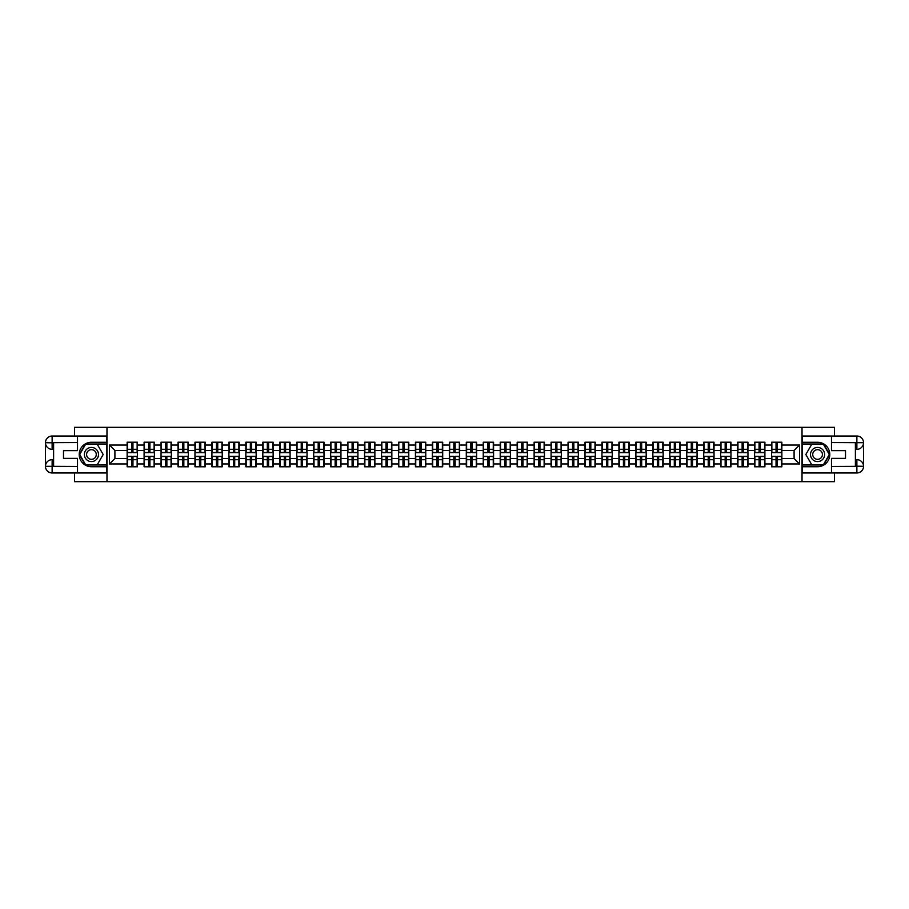 <?xml version="1.0" encoding="UTF-8"?>
<svg xmlns="http://www.w3.org/2000/svg" width="909" height="909" viewBox="0 0 909 909"><rect width="100%" height="100%" fill="white"/><g stroke="black" fill="none" stroke-linecap="round" stroke-linejoin="round"><path stroke-width="1.36" d="M74.583 472.975L74.583 481.679L834.417 481.679L834.417 472.975M834.417 436.025L834.417 427.321L802.022 427.321L802.022 481.679M802.022 427.321L74.583 427.321L74.583 436.025M106.978 481.679L106.978 427.321M794.091 458.522L794.091 450.478L781.865 450.478L781.865 458.522L794.091 458.522L799.522 463.954L799.522 445.046L781.865 445.046L781.865 442.217L771.536 442.217L771.536 450.478L764.901 450.478L764.901 458.522L771.536 458.522L771.536 450.478M799.522 463.954L781.865 463.954L781.865 466.783L771.536 466.783L771.536 463.954L764.901 463.954L764.901 466.783L754.572 466.783L754.572 463.954L747.948 463.954L747.948 466.783L737.619 466.783L737.619 463.954L730.984 463.954L730.984 466.783L720.655 466.783L720.655 463.954L714.031 463.954L714.031 466.783L703.702 466.783L703.702 463.954L697.067 463.954L697.067 466.783L686.75 466.783L686.75 463.954L680.114 463.954L680.114 466.783L669.785 466.783L669.785 463.954L663.161 463.954L663.161 466.783L652.832 466.783L652.832 463.954L646.197 463.954L646.197 466.783L635.868 466.783L635.868 463.954L629.244 463.954L629.244 466.783L618.915 466.783L618.915 463.954L612.28 463.954L612.28 466.783L601.951 466.783L601.951 463.954L595.327 463.954L595.327 466.783L584.998 466.783L584.998 463.954L578.363 463.954L578.363 466.783L568.045 466.783L568.045 463.954L561.41 463.954L561.41 466.783L551.081 466.783L551.081 463.954L544.457 463.954L544.457 466.783L534.128 466.783L534.128 463.954L527.493 463.954L527.493 466.783L517.164 466.783L517.164 463.954L510.54 463.954L510.54 466.783L500.211 466.783L500.211 463.954L493.576 463.954L493.576 466.783L483.247 466.783L483.247 463.954L476.623 463.954L476.623 466.783L466.294 466.783L466.294 463.954L459.659 463.954L459.659 466.783L449.341 466.783L449.341 463.954L442.706 463.954L442.706 466.783L432.377 466.783L432.377 463.954L425.753 463.954L425.753 466.783L415.424 466.783L415.424 463.954L408.789 463.954L408.789 466.783L398.46 466.783L398.46 463.954L391.836 463.954L391.836 466.783L381.507 466.783L381.507 463.954L374.872 463.954L374.872 466.783L364.543 466.783L364.543 463.954L357.919 463.954L357.919 466.783L347.59 466.783L347.59 463.954L340.955 463.954L340.955 466.783L330.637 466.783L330.637 463.954L324.002 463.954L324.002 466.783L313.673 466.783L313.673 463.954L307.049 463.954L307.049 466.783L296.72 466.783L296.72 463.954L290.085 463.954L290.085 466.783L279.756 466.783L279.756 463.954L273.132 463.954L273.132 466.783L262.803 466.783L262.803 463.954L256.168 463.954L256.168 466.783L245.839 466.783L245.839 463.954L239.215 463.954L239.215 466.783L228.886 466.783L228.886 463.954L222.25 463.954L222.25 466.783L211.933 466.783L211.933 463.954L205.298 463.954L205.298 466.783L194.969 466.783L194.969 463.954L188.345 463.954L188.345 466.783L178.016 466.783L178.016 463.954L171.381 463.954L171.381 466.783L161.052 466.783L161.052 463.954L154.428 463.954L154.428 466.783L144.099 466.783L144.099 463.954L137.464 463.954L137.464 466.783L127.135 466.783L127.135 463.954L109.478 463.954L109.478 445.046L127.135 445.046L127.135 450.478L114.909 450.478L114.909 458.522L127.135 458.522L127.135 450.478M771.536 445.046L764.901 445.046L764.901 442.217L754.572 442.217L754.572 445.046L747.948 445.046L747.948 442.217L737.619 442.217L737.619 445.046L730.984 445.046L730.984 442.217L720.655 442.217L720.655 445.046L714.031 445.046L714.031 442.217L703.702 442.217L703.702 445.046L697.067 445.046L697.067 442.217L686.75 442.217L686.75 445.046L680.114 445.046L680.114 442.217L669.785 442.217L669.785 445.046L663.161 445.046L663.161 442.217L652.832 442.217L652.832 445.046L646.197 445.046L646.197 442.217L635.868 442.217L635.868 445.046L629.244 445.046L629.244 442.217L618.915 442.217L618.915 445.046L612.28 445.046L612.28 442.217L601.951 442.217L601.951 445.046L595.327 445.046L595.327 442.217L584.998 442.217L584.998 445.046L578.363 445.046L578.363 442.217L568.045 442.217L568.045 445.046L561.41 445.046L561.41 442.217L551.081 442.217L551.081 445.046L544.457 445.046L544.457 442.217L534.128 442.217L534.128 445.046L527.493 445.046L527.493 442.217L517.164 442.217L517.164 445.046L510.54 445.046L510.54 442.217L500.211 442.217L500.211 445.046L493.576 445.046L493.576 442.217L483.247 442.217L483.247 445.046L476.623 445.046L476.623 442.217L466.294 442.217L466.294 445.046L459.659 445.046L459.659 442.217L449.341 442.217L449.341 445.046L442.706 445.046L442.706 442.217L432.377 442.217L432.377 445.046L425.753 445.046L425.753 442.217L415.424 442.217L415.424 445.046L408.789 445.046L408.789 442.217L398.46 442.217L398.46 445.046L391.836 445.046L391.836 442.217L381.507 442.217L381.507 445.046L374.872 445.046L374.872 442.217L364.543 442.217L364.543 445.046L357.919 445.046L357.919 442.217L347.59 442.217L347.59 445.046L340.955 445.046L340.955 442.217L330.637 442.217L330.637 445.046L324.002 445.046L324.002 442.217L313.673 442.217L313.673 445.046L307.049 445.046L307.049 442.217L296.72 442.217L296.72 445.046L290.085 445.046L290.085 442.217L279.756 442.217L279.756 445.046L273.132 445.046L273.132 442.217L262.803 442.217L262.803 445.046L256.168 445.046L256.168 442.217L245.839 442.217L245.839 445.046L239.215 445.046L239.215 442.217L228.886 442.217L228.886 445.046L222.25 445.046L222.25 442.217L211.933 442.217L211.933 445.046L205.298 445.046L205.298 442.217L194.969 442.217L194.969 445.046L188.345 445.046L188.345 442.217L178.016 442.217L178.016 445.046L171.381 445.046L171.381 442.217L161.052 442.217L161.052 445.046L154.428 445.046L154.428 442.217L144.099 442.217L144.099 445.046L137.464 445.046L137.464 442.217L127.135 442.217L127.135 445.046M771.536 458.522L771.536 463.954M764.901 458.522L764.901 463.954M764.901 445.046L764.901 450.478M747.948 458.522L754.572 458.522L754.572 450.478L747.948 450.478L747.948 463.954M754.572 458.522L754.572 463.954M754.572 445.046L754.572 450.478M747.948 445.046L747.948 450.478M730.984 458.522L737.619 458.522L737.619 450.478L730.984 450.478L730.984 463.954M737.619 458.522L737.619 463.954M737.619 445.046L737.619 450.478M730.984 445.046L730.984 450.478M714.031 458.522L720.655 458.522L720.655 450.478L714.031 450.478L714.031 463.954M720.655 458.522L720.655 463.954M720.655 445.046L720.655 450.478M714.031 445.046L714.031 450.478M697.067 458.522L703.702 458.522L703.702 450.478L697.067 450.478L697.067 463.954M703.702 458.522L703.702 463.954M703.702 445.046L703.702 450.478M697.067 445.046L697.067 450.478M680.114 458.522L686.75 458.522L686.75 450.478L680.114 450.478L680.114 463.954M686.75 458.522L686.75 463.954M686.75 445.046L686.75 450.478M680.114 445.046L680.114 450.478M663.161 458.522L669.785 458.522L669.785 450.478L663.161 450.478L663.161 463.954M669.785 458.522L669.785 463.954M669.785 445.046L669.785 450.478M663.161 445.046L663.161 450.478M646.197 458.522L652.832 458.522L652.832 450.478L646.197 450.478L646.197 463.954M652.832 458.522L652.832 463.954M652.832 445.046L652.832 450.478M646.197 445.046L646.197 450.478M629.244 458.522L635.868 458.522L635.868 450.478L629.244 450.478L629.244 463.954M635.868 458.522L635.868 463.954M635.868 445.046L635.868 450.478M629.244 445.046L629.244 450.478M612.28 458.522L618.915 458.522L618.915 450.478L612.28 450.478L612.28 463.954M618.915 458.522L618.915 463.954M618.915 445.046L618.915 450.478M612.28 445.046L612.28 450.478M595.327 458.522L601.951 458.522L601.951 450.478L595.327 450.478L595.327 463.954M601.951 458.522L601.951 463.954M601.951 445.046L601.951 450.478M595.327 445.046L595.327 450.478M578.363 458.522L584.998 458.522L584.998 450.478L578.363 450.478L578.363 463.954M584.998 458.522L584.998 463.954M584.998 445.046L584.998 450.478M578.363 445.046L578.363 450.478M561.41 458.522L568.045 458.522L568.045 450.478L561.41 450.478L561.41 463.954M568.045 458.522L568.045 463.954M568.045 445.046L568.045 450.478M561.41 445.046L561.41 450.478M544.457 458.522L551.081 458.522L551.081 450.478L544.457 450.478L544.457 463.954M551.081 458.522L551.081 463.954M551.081 445.046L551.081 450.478M544.457 445.046L544.457 450.478M527.493 458.522L534.128 458.522L534.128 450.478L527.493 450.478L527.493 463.954M534.128 458.522L534.128 463.954M534.128 445.046L534.128 450.478M527.493 445.046L527.493 450.478M510.54 458.522L517.164 458.522L517.164 450.478L510.54 450.478L510.54 463.954M517.164 458.522L517.164 463.954M517.164 445.046L517.164 450.478M510.54 445.046L510.54 450.478M493.576 458.522L500.211 458.522L500.211 450.478L493.576 450.478L493.576 463.954M500.211 458.522L500.211 463.954M500.211 445.046L500.211 450.478M493.576 445.046L493.576 450.478M476.623 458.522L483.247 458.522L483.247 450.478L476.623 450.478L476.623 463.954M483.247 458.522L483.247 463.954M483.247 445.046L483.247 450.478M476.623 445.046L476.623 450.478M459.659 458.522L466.294 458.522L466.294 450.478L459.659 450.478L459.659 463.954M466.294 458.522L466.294 463.954M466.294 445.046L466.294 450.478M459.659 445.046L459.659 450.478M442.706 458.522L449.341 458.522L449.341 450.478L442.706 450.478L442.706 463.954M449.341 458.522L449.341 463.954M449.341 445.046L449.341 450.478M442.706 445.046L442.706 450.478M425.753 458.522L432.377 458.522L432.377 450.478L425.753 450.478L425.753 463.954M432.377 458.522L432.377 463.954M432.377 445.046L432.377 450.478M425.753 445.046L425.753 450.478M408.789 458.522L415.424 458.522L415.424 450.478L408.789 450.478L408.789 463.954M415.424 458.522L415.424 463.954M415.424 445.046L415.424 450.478M408.789 445.046L408.789 450.478M391.836 458.522L398.46 458.522L398.46 450.478L391.836 450.478L391.836 463.954M398.46 458.522L398.46 463.954M398.46 445.046L398.46 450.478M391.836 445.046L391.836 450.478M374.872 458.522L381.507 458.522L381.507 450.478L374.872 450.478L374.872 463.954M381.507 458.522L381.507 463.954M381.507 445.046L381.507 450.478M374.872 445.046L374.872 450.478M357.919 458.522L364.543 458.522L364.543 450.478L357.919 450.478L357.919 463.954M364.543 458.522L364.543 463.954M364.543 445.046L364.543 450.478M357.919 445.046L357.919 450.478M340.955 458.522L347.59 458.522L347.59 450.478L340.955 450.478L340.955 463.954M347.59 458.522L347.59 463.954M347.59 445.046L347.59 450.478M340.955 445.046L340.955 450.478M324.002 458.522L330.637 458.522L330.637 450.478L324.002 450.478L324.002 463.954M330.637 458.522L330.637 463.954M330.637 445.046L330.637 450.478M324.002 445.046L324.002 450.478M307.049 458.522L313.673 458.522L313.673 450.478L307.049 450.478L307.049 463.954M313.673 458.522L313.673 463.954M313.673 445.046L313.673 450.478M307.049 445.046L307.049 450.478M290.085 458.522L296.72 458.522L296.72 450.478L290.085 450.478L290.085 463.954M296.72 458.522L296.72 463.954M296.72 445.046L296.72 450.478M290.085 445.046L290.085 450.478M273.132 458.522L279.756 458.522L279.756 450.478L273.132 450.478L273.132 463.954M279.756 458.522L279.756 463.954M279.756 445.046L279.756 450.478M273.132 445.046L273.132 450.478M256.168 458.522L262.803 458.522L262.803 450.478L256.168 450.478L256.168 463.954M262.803 458.522L262.803 463.954M262.803 445.046L262.803 450.478M256.168 445.046L256.168 450.478M239.215 458.522L245.839 458.522L245.839 450.478L239.215 450.478L239.215 463.954M245.839 458.522L245.839 463.954M245.839 445.046L245.839 450.478M239.215 445.046L239.215 450.478M222.25 458.522L228.886 458.522L228.886 450.478L222.25 450.478L222.25 463.954M228.886 458.522L228.886 463.954M228.886 445.046L228.886 450.478M222.25 445.046L222.25 450.478M205.298 458.522L211.933 458.522L211.933 450.478L205.298 450.478L205.298 463.954M211.933 458.522L211.933 463.954M211.933 445.046L211.933 450.478M205.298 445.046L205.298 450.478M188.345 458.522L194.969 458.522L194.969 450.478L188.345 450.478L188.345 463.954M194.969 458.522L194.969 463.954M194.969 445.046L194.969 450.478M188.345 445.046L188.345 450.478M171.381 458.522L178.016 458.522L178.016 450.478L171.381 450.478L171.381 463.954M178.016 458.522L178.016 463.954M178.016 445.046L178.016 450.478M171.381 445.046L171.381 450.478M154.428 458.522L161.052 458.522L161.052 450.478L154.428 450.478L154.428 463.954M161.052 458.522L161.052 463.954M161.052 445.046L161.052 450.478M154.428 445.046L154.428 450.478M137.464 458.522L144.099 458.522L144.099 450.478L137.464 450.478L137.464 463.954M144.099 458.522L144.099 463.954M144.099 445.046L144.099 450.478M137.464 445.046L137.464 450.478M127.135 458.522L127.135 463.954M114.909 458.522L109.478 463.954M109.478 445.046L114.909 450.478M781.865 458.522L781.865 463.954M781.865 445.046L781.865 450.478M799.522 445.046L794.091 450.478M137.145 442.217L137.145 452.648L132.953 452.648L132.953 442.217M131.657 442.217L131.657 452.648L127.465 452.648L127.465 442.217M131.657 443.626L132.953 443.626M132.953 447.648L131.657 447.648M127.465 466.783L127.465 456.352L131.657 456.352L131.657 466.783M132.953 466.783L132.953 456.352L137.145 456.352L137.145 466.783M132.953 465.374L131.657 465.374M131.657 461.352L132.953 461.352M87.9 448.376A7.067 7.067 0 0 0 85.31 458.034A7.067 7.067 0 0 0 94.968 460.624A7.067 7.067 0 0 0 97.547 450.966A7.067 7.067 0 0 0 87.9 448.376M89.014 450.307A4.84 4.84 0 0 0 87.241 456.92A4.84 4.84 0 0 0 93.854 458.693A4.84 4.84 0 0 0 95.615 452.08A4.84 4.84 0 0 0 89.014 450.307M103.171 454.5L97.297 464.658L85.56 464.658L79.697 454.5L85.56 444.342L97.297 444.342L103.171 454.5M821.1 448.376A7.067 7.067 0 0 0 811.453 450.966A7.067 7.067 0 0 0 814.032 460.624A7.067 7.067 0 0 0 823.69 458.034A7.067 7.067 0 0 0 821.1 448.376M819.986 450.307A4.84 4.84 0 0 0 813.385 452.08A4.84 4.84 0 0 0 815.146 458.693A4.84 4.84 0 0 0 821.759 456.92A4.84 4.84 0 0 0 819.986 450.307M823.44 464.658L811.703 464.658L805.829 454.5L811.703 444.342L823.44 444.342L829.303 454.5L823.44 464.658M53.608 449.341L52.131 449.341A6.681 6.681 0 0 1 45.45 442.706A6.681 6.681 0 0 1 52.131 436.025L106.864 436.025L106.864 442.274L91.434 442.274A12.226 12.226 0 0 0 79.208 454.5A12.226 12.226 0 0 0 91.434 466.726L106.864 466.726L106.864 472.975L52.131 472.975A6.681 6.681 0 0 1 45.45 466.294A6.681 6.681 0 0 1 52.131 459.659L53.608 459.659M106.864 466.726L106.864 442.274M77.515 436.025L77.515 450.637L63.494 450.637L63.494 458.363L77.515 458.363L77.515 472.975M52.131 449.341A6.681 6.681 0 0 1 45.45 442.706L52.131 442.819L52.131 449.341A6.681 6.681 0 0 1 45.45 442.706L45.45 466.294L77.515 466.453M52.131 466.453L52.131 472.975A6.681 6.681 0 0 1 45.45 466.294A6.681 6.681 0 0 1 52.131 459.659L52.131 466.181L53.608 466.181L53.608 442.819L52.131 442.819M106.864 444.012L85.378 444.012L79.322 454.5L85.378 464.988L106.864 464.988M855.392 459.659L856.869 459.659A6.681 6.681 0 0 1 863.55 466.294A6.681 6.681 0 0 1 856.869 472.975L802.136 472.975L802.136 466.726L817.566 466.726A12.226 12.226 0 0 0 829.792 454.5A12.226 12.226 0 0 0 817.566 442.274L802.136 442.274L802.136 436.025L856.869 436.025A6.681 6.681 0 0 1 863.55 442.706A6.681 6.681 0 0 1 856.869 449.341L855.392 449.341M802.136 442.274L802.136 466.726M831.485 472.975L831.485 458.363L845.506 458.363L845.506 450.637L831.485 450.637L831.485 436.025M856.869 459.659A6.681 6.681 0 0 1 863.55 466.294L856.869 466.181L856.869 459.659A6.681 6.681 0 0 1 863.55 466.294L863.55 442.706L831.485 442.547M856.869 442.547L856.869 436.025A6.681 6.681 0 0 1 863.55 442.706A6.681 6.681 0 0 1 856.869 449.341L856.869 442.819L855.392 442.819L855.392 466.181L856.869 466.181M802.136 464.988L823.622 464.988L829.678 454.5L823.622 444.012L802.136 444.012M154.098 442.217L154.098 452.648L149.917 452.648L149.917 442.217M148.61 442.217L148.61 452.648L144.429 452.648L144.429 442.217M148.61 443.626L149.917 443.626M149.917 447.648L148.61 447.648M171.051 442.217L171.051 452.648L166.87 452.648L166.87 442.217M165.563 442.217L165.563 452.648L161.382 452.648L161.382 442.217M165.563 443.626L166.87 443.626M166.87 447.648L165.563 447.648M188.015 442.217L188.015 452.648L183.834 452.648L183.834 442.217M182.527 442.217L182.527 452.648L178.334 452.648L178.334 442.217M182.527 443.626L183.834 443.626M183.834 447.648L182.527 447.648M204.968 442.217L204.968 452.648L200.787 452.648L200.787 442.217M199.48 442.217L199.48 452.648L195.299 452.648L195.299 442.217M199.48 443.626L200.787 443.626M200.787 447.648L199.48 447.648M221.932 442.217L221.932 452.648L217.74 452.648L217.74 442.217M216.444 442.217L216.444 452.648L212.252 452.648L212.252 442.217M216.444 443.626L217.74 443.626M217.74 447.648L216.444 447.648M144.429 466.783L144.429 456.352L148.61 456.352L148.61 466.783M149.917 466.783L149.917 456.352L154.098 456.352L154.098 466.783M149.917 465.374L148.61 465.374M148.61 461.352L149.917 461.352M161.382 466.783L161.382 456.352L165.563 456.352L165.563 466.783M166.87 466.783L166.87 456.352L171.051 456.352L171.051 466.783M166.87 465.374L165.563 465.374M165.563 461.352L166.87 461.352M178.334 466.783L178.334 456.352L182.527 456.352L182.527 466.783M183.834 466.783L183.834 456.352L188.015 456.352L188.015 466.783M183.834 465.374L182.527 465.374M182.527 461.352L183.834 461.352M195.299 466.783L195.299 456.352L199.48 456.352L199.48 466.783M200.787 466.783L200.787 456.352L204.968 456.352L204.968 466.783M200.787 465.374L199.48 465.374M199.48 461.352L200.787 461.352M212.252 466.783L212.252 456.352L216.444 456.352L216.444 466.783M217.74 466.783L217.74 456.352L221.932 456.352L221.932 466.783M217.74 465.374L216.444 465.374M216.444 461.352L217.74 461.352M238.885 442.217L238.885 452.648L234.704 452.648L234.704 442.217M233.397 442.217L233.397 452.648L229.216 452.648L229.216 442.217M233.397 443.626L234.704 443.626M234.704 447.648L233.397 447.648M229.216 466.783L229.216 456.352L233.397 456.352L233.397 466.783M234.704 466.783L234.704 456.352L238.885 456.352L238.885 466.783M234.704 465.374L233.397 465.374M233.397 461.352L234.704 461.352M255.849 442.217L255.849 452.648L251.657 452.648L251.657 442.217M250.35 442.217L250.35 452.648L246.169 452.648L246.169 442.217M250.35 443.626L251.657 443.626M251.657 447.648L250.35 447.648M246.169 466.783L246.169 456.352L250.35 456.352L250.35 466.783M251.657 466.783L251.657 456.352L255.849 456.352L255.849 466.783M251.657 465.374L250.35 465.374M250.35 461.352L251.657 461.352M272.802 442.217L272.802 452.648L268.621 452.648L268.621 442.217M267.314 442.217L267.314 452.648L263.133 452.648L263.133 442.217M267.314 443.626L268.621 443.626M268.621 447.648L267.314 447.648M263.133 466.783L263.133 456.352L267.314 456.352L267.314 466.783M268.621 466.783L268.621 456.352L272.802 456.352L272.802 466.783M268.621 465.374L267.314 465.374M267.314 461.352L268.621 461.352M289.755 442.217L289.755 452.648L285.574 452.648L285.574 442.217M284.267 442.217L284.267 452.648L280.086 452.648L280.086 442.217M284.267 443.626L285.574 443.626M285.574 447.648L284.267 447.648M280.086 466.783L280.086 456.352L284.267 456.352L284.267 466.783M285.574 466.783L285.574 456.352L289.755 456.352L289.755 466.783M285.574 465.374L284.267 465.374M284.267 461.352L285.574 461.352M306.719 442.217L306.719 452.648L302.538 452.648L302.538 442.217M301.231 442.217L301.231 452.648L297.038 452.648L297.038 442.217M301.231 443.626L302.538 443.626M302.538 447.648L301.231 447.648M297.038 466.783L297.038 456.352L301.231 456.352L301.231 466.783M302.538 466.783L302.538 456.352L306.719 456.352L306.719 466.783M302.538 465.374L301.231 465.374M301.231 461.352L302.538 461.352M323.672 442.217L323.672 452.648L319.491 452.648L319.491 442.217M318.184 442.217L318.184 452.648L314.003 452.648L314.003 442.217M318.184 443.626L319.491 443.626M319.491 447.648L318.184 447.648M314.003 466.783L314.003 456.352L318.184 456.352L318.184 466.783M319.491 466.783L319.491 456.352L323.672 456.352L323.672 466.783M319.491 465.374L318.184 465.374M318.184 461.352L319.491 461.352M340.636 442.217L340.636 452.648L336.444 452.648L336.444 442.217M335.148 442.217L335.148 452.648L330.956 452.648L330.956 442.217M335.148 443.626L336.444 443.626M336.444 447.648L335.148 447.648M330.956 466.783L330.956 456.352L335.148 456.352L335.148 466.783M336.444 466.783L336.444 456.352L340.636 456.352L340.636 466.783M336.444 465.374L335.148 465.374M335.148 461.352L336.444 461.352M357.589 442.217L357.589 452.648L353.408 452.648L353.408 442.217M352.101 442.217L352.101 452.648L347.92 452.648L347.92 442.217M352.101 443.626L353.408 443.626M353.408 447.648L352.101 447.648M347.92 466.783L347.92 456.352L352.101 456.352L352.101 466.783M353.408 466.783L353.408 456.352L357.589 456.352L357.589 466.783M353.408 465.374L352.101 465.374M352.101 461.352L353.408 461.352M374.553 442.217L374.553 452.648L370.361 452.648L370.361 442.217M369.054 442.217L369.054 452.648L364.873 452.648L364.873 442.217M369.054 443.626L370.361 443.626M370.361 447.648L369.054 447.648M364.873 466.783L364.873 456.352L369.054 456.352L369.054 466.783M370.361 466.783L370.361 456.352L374.553 456.352L374.553 466.783M370.361 465.374L369.054 465.374M369.054 461.352L370.361 461.352M391.506 442.217L391.506 452.648L387.325 452.648L387.325 442.217M386.018 442.217L386.018 452.648L381.837 452.648L381.837 442.217M386.018 443.626L387.325 443.626M387.325 447.648L386.018 447.648M381.837 466.783L381.837 456.352L386.018 456.352L386.018 466.783M387.325 466.783L387.325 456.352L391.506 456.352L391.506 466.783M387.325 465.374L386.018 465.374M386.018 461.352L387.325 461.352M408.459 442.217L408.459 452.648L404.278 452.648L404.278 442.217M402.971 442.217L402.971 452.648L398.79 452.648L398.79 442.217M402.971 443.626L404.278 443.626M404.278 447.648L402.971 447.648M398.79 466.783L398.79 456.352L402.971 456.352L402.971 466.783M404.278 466.783L404.278 456.352L408.459 456.352L408.459 466.783M404.278 465.374L402.971 465.374M402.971 461.352L404.278 461.352M425.423 442.217L425.423 452.648L421.242 452.648L421.242 442.217M419.935 442.217L419.935 452.648L415.743 452.648L415.743 442.217M419.935 443.626L421.242 443.626M421.242 447.648L419.935 447.648M415.743 466.783L415.743 456.352L419.935 456.352L419.935 466.783M421.242 466.783L421.242 456.352L425.423 456.352L425.423 466.783M421.242 465.374L419.935 465.374M419.935 461.352L421.242 461.352M442.376 442.217L442.376 452.648L438.195 452.648L438.195 442.217M436.888 442.217L436.888 452.648L432.707 452.648L432.707 442.217M436.888 443.626L438.195 443.626M438.195 447.648L436.888 447.648M432.707 466.783L432.707 456.352L436.888 456.352L436.888 466.783M438.195 466.783L438.195 456.352L442.376 456.352L442.376 466.783M438.195 465.374L436.888 465.374M436.888 461.352L438.195 461.352M459.34 442.217L459.34 452.648L455.148 452.648L455.148 442.217M453.852 442.217L453.852 452.648L449.66 452.648L449.66 442.217M453.852 443.626L455.148 443.626M455.148 447.648L453.852 447.648M449.66 466.783L449.66 456.352L453.852 456.352L453.852 466.783M455.148 466.783L455.148 456.352L459.34 456.352L459.34 466.783M455.148 465.374L453.852 465.374M453.852 461.352L455.148 461.352M476.293 442.217L476.293 452.648L472.112 452.648L472.112 442.217M470.805 442.217L470.805 452.648L466.624 452.648L466.624 442.217M470.805 443.626L472.112 443.626M472.112 447.648L470.805 447.648M466.624 466.783L466.624 456.352L470.805 456.352L470.805 466.783M472.112 466.783L472.112 456.352L476.293 456.352L476.293 466.783M472.112 465.374L470.805 465.374M470.805 461.352L472.112 461.352M493.257 442.217L493.257 452.648L489.065 452.648L489.065 442.217M487.758 442.217L487.758 452.648L483.577 452.648L483.577 442.217M487.758 443.626L489.065 443.626M489.065 447.648L487.758 447.648M483.577 466.783L483.577 456.352L487.758 456.352L487.758 466.783M489.065 466.783L489.065 456.352L493.257 456.352L493.257 466.783M489.065 465.374L487.758 465.374M487.758 461.352L489.065 461.352M510.21 442.217L510.21 452.648L506.029 452.648L506.029 442.217M504.722 442.217L504.722 452.648L500.541 452.648L500.541 442.217M504.722 443.626L506.029 443.626M506.029 447.648L504.722 447.648M500.541 466.783L500.541 456.352L504.722 456.352L504.722 466.783M506.029 466.783L506.029 456.352L510.21 456.352L510.21 466.783M506.029 465.374L504.722 465.374M504.722 461.352L506.029 461.352M527.163 442.217L527.163 452.648L522.982 452.648L522.982 442.217M521.675 442.217L521.675 452.648L517.494 452.648L517.494 442.217M521.675 443.626L522.982 443.626M522.982 447.648L521.675 447.648M517.494 466.783L517.494 456.352L521.675 456.352L521.675 466.783M522.982 466.783L522.982 456.352L527.163 456.352L527.163 466.783M522.982 465.374L521.675 465.374M521.675 461.352L522.982 461.352M544.127 442.217L544.127 452.648L539.946 452.648L539.946 442.217M538.639 442.217L538.639 452.648L534.447 452.648L534.447 442.217M538.639 443.626L539.946 443.626M539.946 447.648L538.639 447.648M534.447 466.783L534.447 456.352L538.639 456.352L538.639 466.783M539.946 466.783L539.946 456.352L544.127 456.352L544.127 466.783M539.946 465.374L538.639 465.374M538.639 461.352L539.946 461.352M561.08 442.217L561.08 452.648L556.899 452.648L556.899 442.217M555.592 442.217L555.592 452.648L551.411 452.648L551.411 442.217M555.592 443.626L556.899 443.626M556.899 447.648L555.592 447.648M551.411 466.783L551.411 456.352L555.592 456.352L555.592 466.783M556.899 466.783L556.899 456.352L561.08 456.352L561.08 466.783M556.899 465.374L555.592 465.374M555.592 461.352L556.899 461.352M578.044 442.217L578.044 452.648L573.852 452.648L573.852 442.217M572.556 442.217L572.556 452.648L568.364 452.648L568.364 442.217M572.556 443.626L573.852 443.626M573.852 447.648L572.556 447.648M568.364 466.783L568.364 456.352L572.556 456.352L572.556 466.783M573.852 466.783L573.852 456.352L578.044 456.352L578.044 466.783M573.852 465.374L572.556 465.374M572.556 461.352L573.852 461.352M594.997 442.217L594.997 452.648L590.816 452.648L590.816 442.217M589.509 442.217L589.509 452.648L585.328 452.648L585.328 442.217M589.509 443.626L590.816 443.626M590.816 447.648L589.509 447.648M585.328 466.783L585.328 456.352L589.509 456.352L589.509 466.783M590.816 466.783L590.816 456.352L594.997 456.352L594.997 466.783M590.816 465.374L589.509 465.374M589.509 461.352L590.816 461.352M611.962 442.217L611.962 452.648L607.769 452.648L607.769 442.217M606.462 442.217L606.462 452.648L602.281 452.648L602.281 442.217M606.462 443.626L607.769 443.626M607.769 447.648L606.462 447.648M602.281 466.783L602.281 456.352L606.462 456.352L606.462 466.783M607.769 466.783L607.769 456.352L611.962 456.352L611.962 466.783M607.769 465.374L606.462 465.374M606.462 461.352L607.769 461.352M628.914 442.217L628.914 452.648L624.733 452.648L624.733 442.217M623.426 442.217L623.426 452.648L619.245 452.648L619.245 442.217M623.426 443.626L624.733 443.626M624.733 447.648L623.426 447.648M619.245 466.783L619.245 456.352L623.426 456.352L623.426 466.783M624.733 466.783L624.733 456.352L628.914 456.352L628.914 466.783M624.733 465.374L623.426 465.374M623.426 461.352L624.733 461.352M645.867 442.217L645.867 452.648L641.686 452.648L641.686 442.217M640.379 442.217L640.379 452.648L636.198 452.648L636.198 442.217M640.379 443.626L641.686 443.626M641.686 447.648L640.379 447.648M636.198 466.783L636.198 456.352L640.379 456.352L640.379 466.783M641.686 466.783L641.686 456.352L645.867 456.352L645.867 466.783M641.686 465.374L640.379 465.374M640.379 461.352L641.686 461.352M662.831 442.217L662.831 452.648L658.65 452.648L658.65 442.217M657.343 442.217L657.343 452.648L653.151 452.648L653.151 442.217M657.343 443.626L658.65 443.626M658.65 447.648L657.343 447.648M653.151 466.783L653.151 456.352L657.343 456.352L657.343 466.783M658.65 466.783L658.65 456.352L662.831 456.352L662.831 466.783M658.65 465.374L657.343 465.374M657.343 461.352L658.65 461.352M679.784 442.217L679.784 452.648L675.603 452.648L675.603 442.217M674.296 442.217L674.296 452.648L670.115 452.648L670.115 442.217M674.296 443.626L675.603 443.626M675.603 447.648L674.296 447.648M670.115 466.783L670.115 456.352L674.296 456.352L674.296 466.783M675.603 466.783L675.603 456.352L679.784 456.352L679.784 466.783M675.603 465.374L674.296 465.374M674.296 461.352L675.603 461.352M696.749 442.217L696.749 452.648L692.556 452.648L692.556 442.217M691.26 442.217L691.26 452.648L687.068 452.648L687.068 442.217M691.26 443.626L692.556 443.626M692.556 447.648L691.26 447.648M687.068 466.783L687.068 456.352L691.26 456.352L691.26 466.783M692.556 466.783L692.556 456.352L696.749 456.352L696.749 466.783M692.556 465.374L691.26 465.374M691.26 461.352L692.556 461.352M713.701 442.217L713.701 452.648L709.52 452.648L709.52 442.217M708.213 442.217L708.213 452.648L704.032 452.648L704.032 442.217M708.213 443.626L709.52 443.626M709.52 447.648L708.213 447.648M704.032 466.783L704.032 456.352L708.213 456.352L708.213 466.783M709.52 466.783L709.52 456.352L713.701 456.352L713.701 466.783M709.52 465.374L708.213 465.374M708.213 461.352L709.52 461.352M730.666 442.217L730.666 452.648L726.473 452.648L726.473 442.217M725.166 442.217L725.166 452.648L720.985 452.648L720.985 442.217M725.166 443.626L726.473 443.626M726.473 447.648L725.166 447.648M720.985 466.783L720.985 456.352L725.166 456.352L725.166 466.783M726.473 466.783L726.473 456.352L730.666 456.352L730.666 466.783M726.473 465.374L725.166 465.374M725.166 461.352L726.473 461.352M747.618 442.217L747.618 452.648L743.437 452.648L743.437 442.217M742.13 442.217L742.13 452.648L737.949 452.648L737.949 442.217M742.13 443.626L743.437 443.626M743.437 447.648L742.13 447.648M737.949 466.783L737.949 456.352L742.13 456.352L742.13 466.783M743.437 466.783L743.437 456.352L747.618 456.352L747.618 466.783M743.437 465.374L742.13 465.374M742.13 461.352L743.437 461.352M764.571 442.217L764.571 452.648L760.39 452.648L760.39 442.217M759.083 442.217L759.083 452.648L754.902 452.648L754.902 442.217M759.083 443.626L760.39 443.626M760.39 447.648L759.083 447.648M754.902 466.783L754.902 456.352L759.083 456.352L759.083 466.783M760.39 466.783L760.39 456.352L764.571 456.352L764.571 466.783M760.39 465.374L759.083 465.374M759.083 461.352L760.39 461.352M781.535 442.217L781.535 452.648L777.343 452.648L777.343 442.217M776.047 442.217L776.047 452.648L771.855 452.648L771.855 442.217M776.047 443.626L777.343 443.626M777.343 447.648L776.047 447.648M771.855 466.783L771.855 456.352L776.047 456.352L776.047 466.783M777.343 466.783L777.343 456.352L781.535 456.352L781.535 466.783M777.343 465.374L776.047 465.374M776.047 461.352L777.343 461.352M131.657 449.296L127.465 449.296M131.657 452.512L127.465 452.512M137.145 449.296L132.953 449.296M137.145 452.512L132.953 452.512M132.953 459.704L137.145 459.704M132.953 456.488L137.145 456.488M127.465 459.704L131.657 459.704M127.465 456.488L131.657 456.488M77.515 442.547L51.983 442.66M45.45 466.294A6.681 6.681 0 0 1 52.131 459.659M45.45 442.706A6.681 6.681 0 0 1 52.131 436.025L52.131 442.547M831.485 466.453L857.017 466.34M863.55 442.706A6.681 6.681 0 0 1 856.869 449.341M863.55 466.294A6.681 6.681 0 0 1 856.869 472.975L856.869 466.453M148.61 449.296L144.429 449.296M148.61 452.512L144.429 452.512M154.098 449.296L149.917 449.296M154.098 452.512L149.917 452.512M165.563 449.296L161.382 449.296M165.563 452.512L161.382 452.512M171.051 449.296L166.87 449.296M171.051 452.512L166.87 452.512M182.527 449.296L178.334 449.296M182.527 452.512L178.334 452.512M188.015 449.296L183.834 449.296M188.015 452.512L183.834 452.512M199.48 449.296L195.299 449.296M199.48 452.512L195.299 452.512M204.968 449.296L200.787 449.296M204.968 452.512L200.787 452.512M216.444 449.296L212.252 449.296M216.444 452.512L212.252 452.512M221.932 449.296L217.74 449.296M221.932 452.512L217.74 452.512M149.917 459.704L154.098 459.704M149.917 456.488L154.098 456.488M144.429 459.704L148.61 459.704M144.429 456.488L148.61 456.488M166.87 459.704L171.051 459.704M166.87 456.488L171.051 456.488M161.382 459.704L165.563 459.704M161.382 456.488L165.563 456.488M183.834 459.704L188.015 459.704M183.834 456.488L188.015 456.488M178.334 459.704L182.527 459.704M178.334 456.488L182.527 456.488M200.787 459.704L204.968 459.704M200.787 456.488L204.968 456.488M195.299 459.704L199.48 459.704M195.299 456.488L199.48 456.488M217.74 459.704L221.932 459.704M217.74 456.488L221.932 456.488M212.252 459.704L216.444 459.704M212.252 456.488L216.444 456.488M233.397 449.296L229.216 449.296M233.397 452.512L229.216 452.512M238.885 449.296L234.704 449.296M238.885 452.512L234.704 452.512M234.704 459.704L238.885 459.704M234.704 456.488L238.885 456.488M229.216 459.704L233.397 459.704M229.216 456.488L233.397 456.488M250.35 449.296L246.169 449.296M250.35 452.512L246.169 452.512M255.849 449.296L251.657 449.296M255.849 452.512L251.657 452.512M251.657 459.704L255.849 459.704M251.657 456.488L255.849 456.488M246.169 459.704L250.35 459.704M246.169 456.488L250.35 456.488M267.314 449.296L263.133 449.296M267.314 452.512L263.133 452.512M272.802 449.296L268.621 449.296M272.802 452.512L268.621 452.512M268.621 459.704L272.802 459.704M268.621 456.488L272.802 456.488M263.133 459.704L267.314 459.704M263.133 456.488L267.314 456.488M284.267 449.296L280.086 449.296M284.267 452.512L280.086 452.512M289.755 449.296L285.574 449.296M289.755 452.512L285.574 452.512M285.574 459.704L289.755 459.704M285.574 456.488L289.755 456.488M280.086 459.704L284.267 459.704M280.086 456.488L284.267 456.488M301.231 449.296L297.038 449.296M301.231 452.512L297.038 452.512M306.719 449.296L302.538 449.296M306.719 452.512L302.538 452.512M302.538 459.704L306.719 459.704M302.538 456.488L306.719 456.488M297.038 459.704L301.231 459.704M297.038 456.488L301.231 456.488M318.184 449.296L314.003 449.296M318.184 452.512L314.003 452.512M323.672 449.296L319.491 449.296M323.672 452.512L319.491 452.512M319.491 459.704L323.672 459.704M319.491 456.488L323.672 456.488M314.003 459.704L318.184 459.704M314.003 456.488L318.184 456.488M335.148 449.296L330.956 449.296M335.148 452.512L330.956 452.512M340.636 449.296L336.444 449.296M340.636 452.512L336.444 452.512M336.444 459.704L340.636 459.704M336.444 456.488L340.636 456.488M330.956 459.704L335.148 459.704M330.956 456.488L335.148 456.488M352.101 449.296L347.92 449.296M352.101 452.512L347.92 452.512M357.589 449.296L353.408 449.296M357.589 452.512L353.408 452.512M353.408 459.704L357.589 459.704M353.408 456.488L357.589 456.488M347.92 459.704L352.101 459.704M347.92 456.488L352.101 456.488M369.054 449.296L364.873 449.296M369.054 452.512L364.873 452.512M374.553 449.296L370.361 449.296M374.553 452.512L370.361 452.512M370.361 459.704L374.553 459.704M370.361 456.488L374.553 456.488M364.873 459.704L369.054 459.704M364.873 456.488L369.054 456.488M386.018 449.296L381.837 449.296M386.018 452.512L381.837 452.512M391.506 449.296L387.325 449.296M391.506 452.512L387.325 452.512M387.325 459.704L391.506 459.704M387.325 456.488L391.506 456.488M381.837 459.704L386.018 459.704M381.837 456.488L386.018 456.488M402.971 449.296L398.79 449.296M402.971 452.512L398.79 452.512M408.459 449.296L404.278 449.296M408.459 452.512L404.278 452.512M404.278 459.704L408.459 459.704M404.278 456.488L408.459 456.488M398.79 459.704L402.971 459.704M398.79 456.488L402.971 456.488M419.935 449.296L415.743 449.296M419.935 452.512L415.743 452.512M425.423 449.296L421.242 449.296M425.423 452.512L421.242 452.512M421.242 459.704L425.423 459.704M421.242 456.488L425.423 456.488M415.743 459.704L419.935 459.704M415.743 456.488L419.935 456.488M436.888 449.296L432.707 449.296M436.888 452.512L432.707 452.512M442.376 449.296L438.195 449.296M442.376 452.512L438.195 452.512M438.195 459.704L442.376 459.704M438.195 456.488L442.376 456.488M432.707 459.704L436.888 459.704M432.707 456.488L436.888 456.488M453.852 449.296L449.66 449.296M453.852 452.512L449.66 452.512M459.34 449.296L455.148 449.296M459.34 452.512L455.148 452.512M455.148 459.704L459.34 459.704M455.148 456.488L459.34 456.488M449.66 459.704L453.852 459.704M449.66 456.488L453.852 456.488M470.805 449.296L466.624 449.296M470.805 452.512L466.624 452.512M476.293 449.296L472.112 449.296M476.293 452.512L472.112 452.512M472.112 459.704L476.293 459.704M472.112 456.488L476.293 456.488M466.624 459.704L470.805 459.704M466.624 456.488L470.805 456.488M487.758 449.296L483.577 449.296M487.758 452.512L483.577 452.512M493.257 449.296L489.065 449.296M493.257 452.512L489.065 452.512M489.065 459.704L493.257 459.704M489.065 456.488L493.257 456.488M483.577 459.704L487.758 459.704M483.577 456.488L487.758 456.488M504.722 449.296L500.541 449.296M504.722 452.512L500.541 452.512M510.21 449.296L506.029 449.296M510.21 452.512L506.029 452.512M506.029 459.704L510.21 459.704M506.029 456.488L510.21 456.488M500.541 459.704L504.722 459.704M500.541 456.488L504.722 456.488M521.675 449.296L517.494 449.296M521.675 452.512L517.494 452.512M527.163 449.296L522.982 449.296M527.163 452.512L522.982 452.512M522.982 459.704L527.163 459.704M522.982 456.488L527.163 456.488M517.494 459.704L521.675 459.704M517.494 456.488L521.675 456.488M538.639 449.296L534.447 449.296M538.639 452.512L534.447 452.512M544.127 449.296L539.946 449.296M544.127 452.512L539.946 452.512M539.946 459.704L544.127 459.704M539.946 456.488L544.127 456.488M534.447 459.704L538.639 459.704M534.447 456.488L538.639 456.488M555.592 449.296L551.411 449.296M555.592 452.512L551.411 452.512M561.08 449.296L556.899 449.296M561.08 452.512L556.899 452.512M556.899 459.704L561.08 459.704M556.899 456.488L561.08 456.488M551.411 459.704L555.592 459.704M551.411 456.488L555.592 456.488M572.556 449.296L568.364 449.296M572.556 452.512L568.364 452.512M578.044 449.296L573.852 449.296M578.044 452.512L573.852 452.512M573.852 459.704L578.044 459.704M573.852 456.488L578.044 456.488M568.364 459.704L572.556 459.704M568.364 456.488L572.556 456.488M589.509 449.296L585.328 449.296M589.509 452.512L585.328 452.512M594.997 449.296L590.816 449.296M594.997 452.512L590.816 452.512M590.816 459.704L594.997 459.704M590.816 456.488L594.997 456.488M585.328 459.704L589.509 459.704M585.328 456.488L589.509 456.488M606.462 449.296L602.281 449.296M606.462 452.512L602.281 452.512M611.962 449.296L607.769 449.296M611.962 452.512L607.769 452.512M607.769 459.704L611.962 459.704M607.769 456.488L611.962 456.488M602.281 459.704L606.462 459.704M602.281 456.488L606.462 456.488M623.426 449.296L619.245 449.296M623.426 452.512L619.245 452.512M628.914 449.296L624.733 449.296M628.914 452.512L624.733 452.512M624.733 459.704L628.914 459.704M624.733 456.488L628.914 456.488M619.245 459.704L623.426 459.704M619.245 456.488L623.426 456.488M640.379 449.296L636.198 449.296M640.379 452.512L636.198 452.512M645.867 449.296L641.686 449.296M645.867 452.512L641.686 452.512M641.686 459.704L645.867 459.704M641.686 456.488L645.867 456.488M636.198 459.704L640.379 459.704M636.198 456.488L640.379 456.488M657.343 449.296L653.151 449.296M657.343 452.512L653.151 452.512M662.831 449.296L658.65 449.296M662.831 452.512L658.65 452.512M658.65 459.704L662.831 459.704M658.65 456.488L662.831 456.488M653.151 459.704L657.343 459.704M653.151 456.488L657.343 456.488M674.296 449.296L670.115 449.296M674.296 452.512L670.115 452.512M679.784 449.296L675.603 449.296M679.784 452.512L675.603 452.512M675.603 459.704L679.784 459.704M675.603 456.488L679.784 456.488M670.115 459.704L674.296 459.704M670.115 456.488L674.296 456.488M691.26 449.296L687.068 449.296M691.26 452.512L687.068 452.512M696.749 449.296L692.556 449.296M696.749 452.512L692.556 452.512M692.556 459.704L696.749 459.704M692.556 456.488L696.749 456.488M687.068 459.704L691.26 459.704M687.068 456.488L691.26 456.488M708.213 449.296L704.032 449.296M708.213 452.512L704.032 452.512M713.701 449.296L709.52 449.296M713.701 452.512L709.52 452.512M709.52 459.704L713.701 459.704M709.52 456.488L713.701 456.488M704.032 459.704L708.213 459.704M704.032 456.488L708.213 456.488M725.166 449.296L720.985 449.296M725.166 452.512L720.985 452.512M730.666 449.296L726.473 449.296M730.666 452.512L726.473 452.512M726.473 459.704L730.666 459.704M726.473 456.488L730.666 456.488M720.985 459.704L725.166 459.704M720.985 456.488L725.166 456.488M742.13 449.296L737.949 449.296M742.13 452.512L737.949 452.512M747.618 449.296L743.437 449.296M747.618 452.512L743.437 452.512M743.437 459.704L747.618 459.704M743.437 456.488L747.618 456.488M737.949 459.704L742.13 459.704M737.949 456.488L742.13 456.488M759.083 449.296L754.902 449.296M759.083 452.512L754.902 452.512M764.571 449.296L760.39 449.296M764.571 452.512L760.39 452.512M760.39 459.704L764.571 459.704M760.39 456.488L764.571 456.488M754.902 459.704L759.083 459.704M754.902 456.488L759.083 456.488M776.047 449.296L771.855 449.296M776.047 452.512L771.855 452.512M781.535 449.296L777.343 449.296M781.535 452.512L777.343 452.512M777.343 459.704L781.535 459.704M777.343 456.488L781.535 456.488M771.855 459.704L776.047 459.704M771.855 456.488L776.047 456.488"/></g></svg>
